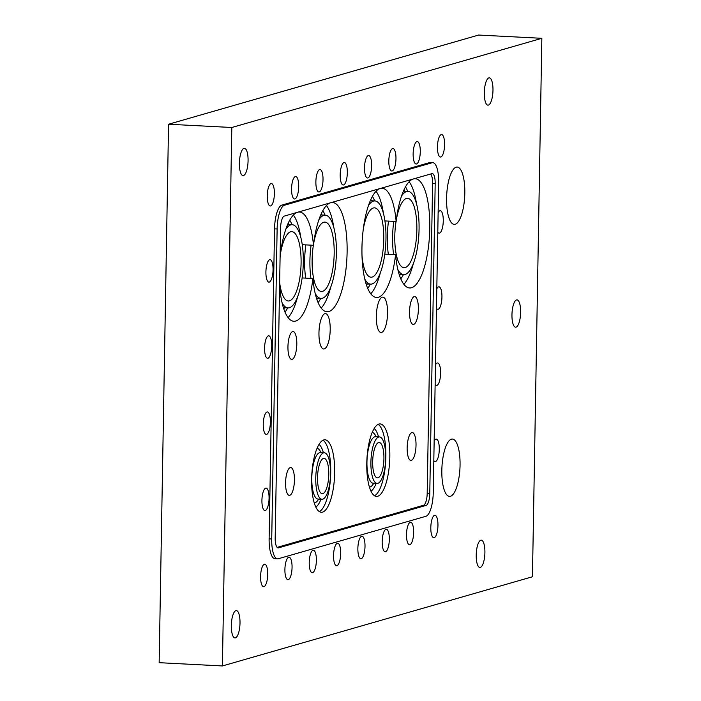 <?xml version="1.0" encoding="UTF-8"?>
<svg xmlns="http://www.w3.org/2000/svg" width="701" height="701" viewBox="0 0 701 701"><rect width="100%" height="100%" fill="white"/><g stroke="black" fill="none" stroke-linecap="round" stroke-linejoin="round"><path stroke-width="1.05" d="M277.132 228.982L271.716 538.999A21.871 6.879 92.9 0 0 277.535 558.846L274.95 558.715A21.871 6.879 -87.1 0 1 269.123 538.867L274.538 228.85L277.132 228.982A21.871 6.879 92.9 0 1 284.457 205.227L432.096 162.755L429.503 162.623A21.871 6.879 -87.1 0 1 430.248 162.536L432.841 162.667A21.871 6.879 92.9 0 0 432.096 162.755M277.535 558.846A21.871 6.879 92.9 0 0 278.288 558.758L425.928 516.287A21.871 6.879 92.9 0 0 433.253 492.531L438.66 182.514A21.871 6.879 92.9 0 0 432.841 162.667M426.112 505.403L278.472 547.875A10.936 3.435 92.9 0 1 278.104 547.919A10.936 3.435 92.9 0 1 275.186 538L280.602 227.983A10.936 3.435 92.9 0 1 284.264 216.101L431.904 173.638A10.936 3.435 92.9 0 1 432.28 173.585A10.936 3.435 92.9 0 1 435.19 183.513L429.774 493.53A10.936 3.435 92.9 0 1 426.112 505.403L423.527 505.272A10.936 3.435 92.9 0 0 427.189 493.399L429.774 493.53M168.555 124.235L159.153 662.69L222.401 665.95L532.445 576.765L541.847 38.31L231.803 127.494L168.555 124.235L478.599 35.05L541.847 38.31M384.788 254.156L395.574 254.708A54.696 17.192 92.9 0 0 409.594 287.971A54.696 17.192 92.9 0 0 429.783 228.351A54.696 17.192 92.9 0 0 415.229 178.72A54.696 17.192 92.9 0 0 413.905 178.808M401.62 195.886A41.666 13.1 -87.1 0 1 407.973 191.391A41.666 13.1 -87.1 0 1 419.067 229.201A41.666 13.1 -87.1 0 1 403.68 274.617A41.666 13.1 -87.1 0 1 397.826 269.499M393.62 254.612A41.666 13.1 -87.1 0 1 392.595 236.815A41.666 13.1 -87.1 0 1 393.778 221.376M396.056 221.49A34.726 10.918 92.9 0 0 394.794 236.176A34.726 10.918 92.9 0 0 404.039 267.686A34.726 10.918 92.9 0 0 416.858 229.832A34.726 10.918 92.9 0 0 407.614 198.33A34.726 10.918 92.9 0 0 396.433 219.238M451.444 439.176A28.706 9.025 -87.1 0 1 452.417 439.054A28.706 9.025 -87.1 0 1 460.022 466.647A28.706 9.025 -87.1 0 1 450.445 496.282A28.706 9.025 -87.1 0 1 449.464 496.396A28.706 9.025 -87.1 0 1 441.867 468.811A28.706 9.025 -87.1 0 1 451.444 439.176M334.675 472.719A36.294 11.409 -87.1 0 1 321.277 512.282A36.294 11.409 -87.1 0 1 311.621 479.353A36.294 11.409 -87.1 0 1 325.019 439.79A36.294 11.409 -87.1 0 1 334.675 472.719M384.945 220.92L396.153 221.498A54.696 17.192 92.9 0 0 382.133 188.236A54.696 17.192 92.9 0 0 380.818 188.332M379.723 188.648A54.696 17.192 92.9 0 0 361.953 247.856A54.696 17.192 92.9 0 0 376.507 297.487A54.696 17.192 92.9 0 0 395.574 254.708M243.492 175.539A13.669 4.294 -87.1 0 1 243.028 175.601A13.669 4.294 -87.1 0 1 239.409 162.457A13.669 4.294 -87.1 0 1 243.966 148.349A13.669 4.294 -87.1 0 1 244.43 148.297A13.669 4.294 -87.1 0 1 248.058 161.432A13.669 4.294 -87.1 0 1 243.492 175.539M292.615 331.608A13.941 4.381 92.9 0 0 288.391 341.212A13.941 4.381 92.9 0 0 291.66 359.403A13.941 4.381 92.9 0 0 292.133 359.35A13.941 4.381 92.9 0 0 296.786 344.953A13.941 4.381 92.9 0 0 293.088 331.547A13.941 4.381 92.9 0 0 292.615 331.608M279.603 285.289A54.696 17.192 92.9 0 0 293.833 321.268A54.696 17.192 92.9 0 0 312.9 278.499A54.696 17.192 92.9 0 0 326.92 311.752A54.696 17.192 92.9 0 0 347.109 252.132A54.696 17.192 92.9 0 0 332.546 202.501A54.696 17.192 92.9 0 0 331.231 202.598M330.136 202.913A54.696 17.192 92.9 0 0 313.478 245.28A54.696 17.192 92.9 0 0 299.458 212.017A54.696 17.192 92.9 0 0 298.144 212.114M297.049 212.429A54.696 17.192 92.9 0 0 280.085 257.67M290.24 467.585A13.941 4.381 92.9 0 0 285.596 481.973A13.941 4.381 92.9 0 0 289.285 495.379A13.941 4.381 92.9 0 0 289.758 495.318A13.941 4.381 92.9 0 0 294.411 480.921A13.941 4.381 92.9 0 0 290.722 467.523A13.941 4.381 92.9 0 0 290.24 467.585M412.81 179.123A54.696 17.192 92.9 0 0 396.153 221.498M411.829 432.605A13.941 4.381 92.9 0 0 407.176 447.001A13.941 4.381 92.9 0 0 410.874 460.399A13.941 4.381 92.9 0 0 411.347 460.347A13.941 4.381 92.9 0 0 416 445.95A13.941 4.381 92.9 0 0 412.302 432.552A13.941 4.381 92.9 0 0 411.829 432.605M414.203 296.628A13.941 4.381 92.9 0 0 409.98 306.232A13.941 4.381 92.9 0 0 413.24 324.423A13.941 4.381 92.9 0 0 413.721 324.37A13.941 4.381 92.9 0 0 418.366 309.973A13.941 4.381 92.9 0 0 414.677 296.576A13.941 4.381 92.9 0 0 414.203 296.628M389.826 456.85A36.294 11.409 -87.1 0 1 376.428 496.413A36.294 11.409 -87.1 0 1 366.772 463.484A36.294 11.409 -87.1 0 1 380.161 423.921A36.294 11.409 -87.1 0 1 389.826 456.85M277.114 547.393L423.527 505.272M430.668 173.988A10.936 3.435 92.9 0 1 432.596 183.382L427.189 493.399M330.206 329.68A17.709 5.564 -87.1 0 1 323.669 348.984A17.709 5.564 -87.1 0 1 318.955 332.914A17.709 5.564 -87.1 0 1 325.492 313.61A17.709 5.564 -87.1 0 1 330.206 329.68M387.557 313.181A17.709 5.564 -87.1 0 1 381.02 332.484A17.709 5.564 -87.1 0 1 376.306 316.414A17.709 5.564 -87.1 0 1 382.842 297.11A17.709 5.564 -87.1 0 1 387.557 313.181M222.401 665.95L231.803 127.494M274.538 228.85A21.871 6.879 -87.1 0 1 281.863 205.095L429.503 162.623M268.352 335.849A11.251 3.54 92.9 0 0 264.592 347.459A11.251 3.54 92.9 0 0 267.572 358.272A11.251 3.54 92.9 0 0 267.957 358.229A11.251 3.54 92.9 0 0 271.708 346.618A11.251 3.54 92.9 0 0 268.728 335.805A11.251 3.54 92.9 0 0 268.352 335.849M269.675 259.703A11.251 3.54 92.9 0 0 265.924 271.313A11.251 3.54 92.9 0 0 268.904 282.126A11.251 3.54 92.9 0 0 269.289 282.082A11.251 3.54 92.9 0 0 273.04 270.472A11.251 3.54 92.9 0 0 270.06 259.659A11.251 3.54 92.9 0 0 269.675 259.703M271.007 183.557A11.251 3.54 92.9 0 0 267.256 195.176A11.251 3.54 92.9 0 0 270.235 205.98A11.251 3.54 92.9 0 0 270.612 205.936A11.251 3.54 92.9 0 0 274.371 194.326A11.251 3.54 92.9 0 0 271.392 183.513A11.251 3.54 92.9 0 0 271.007 183.557M295.323 176.556A11.251 3.54 92.9 0 0 291.572 188.175A11.251 3.54 92.9 0 0 294.551 198.988A11.251 3.54 92.9 0 0 294.928 198.935A11.251 3.54 92.9 0 0 298.687 187.325A11.251 3.54 92.9 0 0 295.708 176.512A11.251 3.54 92.9 0 0 295.323 176.556M319.244 191.943A11.251 3.54 92.9 0 0 323.003 180.332A11.251 3.54 92.9 0 0 320.024 169.519A11.251 3.54 92.9 0 0 319.638 169.563A11.251 3.54 92.9 0 0 315.888 181.173A11.251 3.54 92.9 0 0 318.867 191.986A11.251 3.54 92.9 0 0 319.244 191.943M343.569 184.95A11.251 3.54 92.9 0 0 347.319 173.331A11.251 3.54 92.9 0 0 344.34 162.518A11.251 3.54 92.9 0 0 343.954 162.571A11.251 3.54 92.9 0 0 340.204 174.181A11.251 3.54 92.9 0 0 343.183 184.994A11.251 3.54 92.9 0 0 343.569 184.95M368.27 155.569A11.251 3.54 92.9 0 0 364.52 167.189A11.251 3.54 92.9 0 0 367.499 178.001A11.251 3.54 92.9 0 0 367.885 177.958A11.251 3.54 92.9 0 0 371.635 166.339A11.251 3.54 92.9 0 0 368.656 155.526A11.251 3.54 92.9 0 0 368.27 155.569M392.586 148.577A11.251 3.54 92.9 0 0 388.836 160.187A11.251 3.54 92.9 0 0 391.815 171A11.251 3.54 92.9 0 0 392.201 170.956A11.251 3.54 92.9 0 0 395.951 159.346A11.251 3.54 92.9 0 0 392.972 148.533A11.251 3.54 92.9 0 0 392.586 148.577M416.517 163.964A11.251 3.54 92.9 0 0 420.267 152.345A11.251 3.54 92.9 0 0 417.288 141.541A11.251 3.54 92.9 0 0 416.911 141.584A11.251 3.54 92.9 0 0 413.152 153.195A11.251 3.54 92.9 0 0 416.131 164.008A11.251 3.54 92.9 0 0 416.517 163.964M441.227 134.583A11.251 3.54 92.9 0 0 437.468 146.202A11.251 3.54 92.9 0 0 440.447 157.015A11.251 3.54 92.9 0 0 440.833 156.971A11.251 3.54 92.9 0 0 444.583 145.352A11.251 3.54 92.9 0 0 441.604 134.539A11.251 3.54 92.9 0 0 441.227 134.583M437.801 232.197A11.251 3.54 92.9 0 0 439.124 233.153A11.251 3.54 92.9 0 0 439.509 233.109A11.251 3.54 92.9 0 0 443.26 221.49A11.251 3.54 92.9 0 0 440.281 210.677A11.251 3.54 92.9 0 0 439.895 210.729A11.251 3.54 92.9 0 0 438.143 212.631M436.469 308.344A11.251 3.54 92.9 0 0 437.792 309.299A11.251 3.54 92.9 0 0 438.178 309.255A11.251 3.54 92.9 0 0 441.928 297.636A11.251 3.54 92.9 0 0 438.949 286.823A11.251 3.54 92.9 0 0 438.572 286.867A11.251 3.54 92.9 0 0 436.811 288.777M435.137 384.49A11.251 3.54 92.9 0 0 436.469 385.445A11.251 3.54 92.9 0 0 436.846 385.401A11.251 3.54 92.9 0 0 440.605 373.782A11.251 3.54 92.9 0 0 437.626 362.969A11.251 3.54 92.9 0 0 437.24 363.013A11.251 3.54 92.9 0 0 435.479 364.923M433.805 460.636A11.251 3.54 92.9 0 0 435.137 461.591A11.251 3.54 92.9 0 0 435.523 461.538A11.251 3.54 92.9 0 0 439.273 449.928A11.251 3.54 92.9 0 0 436.294 439.115A11.251 3.54 92.9 0 0 435.908 439.159A11.251 3.54 92.9 0 0 434.147 441.069M434.585 515.305A11.251 3.54 92.9 0 0 430.826 526.924A11.251 3.54 92.9 0 0 433.805 537.737A11.251 3.54 92.9 0 0 434.191 537.685A11.251 3.54 92.9 0 0 437.941 526.074A11.251 3.54 92.9 0 0 434.962 515.261A11.251 3.54 92.9 0 0 434.585 515.305M410.269 522.306A11.251 3.54 92.9 0 0 406.51 533.917A11.251 3.54 92.9 0 0 409.489 544.73A11.251 3.54 92.9 0 0 409.875 544.686A11.251 3.54 92.9 0 0 413.625 533.075A11.251 3.54 92.9 0 0 410.646 522.263A11.251 3.54 92.9 0 0 410.269 522.306M385.559 551.678A11.251 3.54 92.9 0 0 389.309 540.068A11.251 3.54 92.9 0 0 386.33 529.255A11.251 3.54 92.9 0 0 385.944 529.299A11.251 3.54 92.9 0 0 382.194 540.918A11.251 3.54 92.9 0 0 385.173 551.731A11.251 3.54 92.9 0 0 385.559 551.678M361.628 536.3A11.251 3.54 92.9 0 0 357.878 547.91A11.251 3.54 92.9 0 0 360.857 558.723A11.251 3.54 92.9 0 0 361.243 558.679A11.251 3.54 92.9 0 0 364.993 547.06A11.251 3.54 92.9 0 0 362.014 536.247A11.251 3.54 92.9 0 0 361.628 536.3M337.312 543.293A11.251 3.54 92.9 0 0 333.562 554.903A11.251 3.54 92.9 0 0 336.541 565.716A11.251 3.54 92.9 0 0 336.927 565.672A11.251 3.54 92.9 0 0 340.677 554.062A11.251 3.54 92.9 0 0 337.698 543.249A11.251 3.54 92.9 0 0 337.312 543.293M312.602 572.664A11.251 3.54 92.9 0 0 316.361 561.054A11.251 3.54 92.9 0 0 313.382 550.241A11.251 3.54 92.9 0 0 312.996 550.285A11.251 3.54 92.9 0 0 309.246 561.904A11.251 3.54 92.9 0 0 312.225 572.717A11.251 3.54 92.9 0 0 312.602 572.664M288.286 579.666A11.251 3.54 92.9 0 0 292.045 568.047A11.251 3.54 92.9 0 0 289.066 557.234A11.251 3.54 92.9 0 0 288.681 557.277A11.251 3.54 92.9 0 0 284.921 568.897A11.251 3.54 92.9 0 0 287.909 579.709A11.251 3.54 92.9 0 0 288.286 579.666M264.365 564.279A11.251 3.54 92.9 0 0 260.606 575.889A11.251 3.54 92.9 0 0 263.585 586.702A11.251 3.54 92.9 0 0 263.97 586.658A11.251 3.54 92.9 0 0 267.721 575.048A11.251 3.54 92.9 0 0 264.741 564.235A11.251 3.54 92.9 0 0 264.365 564.279M265.688 488.141A11.251 3.54 92.9 0 0 261.937 499.752A11.251 3.54 92.9 0 0 264.917 510.565A11.251 3.54 92.9 0 0 265.302 510.521A11.251 3.54 92.9 0 0 269.053 498.902A11.251 3.54 92.9 0 0 266.073 488.089A11.251 3.54 92.9 0 0 265.688 488.141M266.625 434.375A11.251 3.54 92.9 0 0 270.384 422.756A11.251 3.54 92.9 0 0 267.405 411.943A11.251 3.54 92.9 0 0 267.02 411.995A11.251 3.54 92.9 0 0 263.261 423.606A11.251 3.54 92.9 0 0 266.249 434.418A11.251 3.54 92.9 0 0 266.625 434.375M455.194 224.267A28.706 9.025 -87.1 0 1 454.213 224.381A28.706 9.025 -87.1 0 1 446.616 196.788A28.706 9.025 -87.1 0 1 456.193 167.153A28.706 9.025 -87.1 0 1 457.166 167.04A28.706 9.025 -87.1 0 1 464.772 194.633A28.706 9.025 -87.1 0 1 455.194 224.267M480.807 540.208A13.669 4.294 -87.1 0 1 481.272 540.147A13.669 4.294 -87.1 0 1 484.89 553.291A13.669 4.294 -87.1 0 1 480.334 567.398A13.669 4.294 -87.1 0 1 479.87 567.46A13.669 4.294 -87.1 0 1 476.242 554.316A13.669 4.294 -87.1 0 1 480.807 540.208M488.404 105.089A13.669 4.294 -87.1 0 1 487.931 105.15A13.669 4.294 -87.1 0 1 484.312 92.006A13.669 4.294 -87.1 0 1 488.877 77.899A13.669 4.294 -87.1 0 1 489.342 77.846A13.669 4.294 -87.1 0 1 492.961 90.981A13.669 4.294 -87.1 0 1 488.404 105.089M235.422 637.849A13.669 4.294 -87.1 0 1 234.958 637.91A13.669 4.294 -87.1 0 1 231.339 624.766A13.669 4.294 -87.1 0 1 235.895 610.659A13.669 4.294 -87.1 0 1 236.368 610.606A13.669 4.294 -87.1 0 1 239.987 623.741A13.669 4.294 -87.1 0 1 235.422 637.849M516.541 299.932A13.669 4.294 92.9 0 0 511.975 314.048A13.669 4.294 92.9 0 0 515.603 327.183A13.669 4.294 92.9 0 0 516.067 327.13A13.669 4.294 92.9 0 0 520.624 313.014A13.669 4.294 92.9 0 0 517.005 299.879A13.669 4.294 92.9 0 0 516.541 299.932M368.533 205.402A41.666 13.1 -87.1 0 1 370.794 202.677A41.666 13.1 -87.1 0 1 374.886 200.907A41.666 13.1 -87.1 0 1 385.971 238.717A41.666 13.1 -87.1 0 1 370.592 284.142A41.666 13.1 -87.1 0 1 364.739 279.016M361.979 255.252A34.726 10.918 92.9 0 0 370.952 277.202A34.726 10.918 92.9 0 0 383.771 239.348A34.726 10.918 92.9 0 0 374.527 207.846A34.726 10.918 92.9 0 0 363.346 228.763M315.757 478.161A23.264 7.317 92.9 0 0 321.952 499.27A23.264 7.317 92.9 0 0 330.539 473.911A23.264 7.317 92.9 0 0 324.344 452.802A23.264 7.317 92.9 0 0 315.757 478.161M328.769 474.419A17.709 5.564 -87.1 0 1 322.241 493.723A17.709 5.564 -87.1 0 1 317.527 477.653A17.709 5.564 -87.1 0 1 324.055 458.349A17.709 5.564 -87.1 0 1 328.769 474.419M385.681 458.042A23.264 7.317 92.9 0 0 379.495 436.933A23.264 7.317 92.9 0 0 370.908 462.292A23.264 7.317 92.9 0 0 377.103 483.401A23.264 7.317 92.9 0 0 385.681 458.042M279.646 282.521A34.726 10.918 92.9 0 0 288.277 300.983A34.726 10.918 92.9 0 0 301.088 263.138A34.726 10.918 92.9 0 0 291.853 231.628A34.726 10.918 92.9 0 0 280.672 252.544M313.373 245.271A34.726 10.918 92.9 0 0 312.12 259.957A34.726 10.918 92.9 0 0 321.365 291.467A34.726 10.918 92.9 0 0 334.184 253.613A34.726 10.918 92.9 0 0 324.94 222.112A34.726 10.918 92.9 0 0 313.759 243.028M302.271 244.702L313.478 245.28M285.85 229.183A41.666 13.1 -87.1 0 1 292.203 224.697A41.666 13.1 -87.1 0 1 303.296 262.498A41.666 13.1 -87.1 0 1 287.918 307.923A41.666 13.1 -87.1 0 1 282.065 302.797M310.937 278.393A41.666 13.1 -87.1 0 1 309.912 260.597A41.666 13.1 -87.1 0 1 311.104 245.157M318.946 219.667A41.666 13.1 -87.1 0 1 325.29 215.172A41.666 13.1 -87.1 0 1 326.508 215.417A41.666 13.1 -87.1 0 1 336.384 252.982A41.666 13.1 -87.1 0 1 321.005 298.398A41.666 13.1 -87.1 0 1 315.152 293.281M302.113 277.938L312.9 278.499M383.92 458.55A17.709 5.564 -87.1 0 1 377.383 477.854A17.709 5.564 -87.1 0 1 372.669 461.793A17.709 5.564 -87.1 0 1 379.206 442.489A17.709 5.564 -87.1 0 1 383.92 458.55M388.345 254.34A41.666 13.1 -87.1 0 1 387.329 236.544A41.666 13.1 -87.1 0 1 388.512 221.104M400.464 274.45A45.837 14.406 -87.1 0 1 399.526 275.572M413.397 263.331A54.696 17.192 -87.1 0 1 403.846 284.308M374.185 428.548A32.123 10.094 -87.1 0 1 378.549 436.889M376.157 483.357A32.123 10.094 -87.1 0 1 370.952 491.208M372.231 432.421A27.435 8.622 -87.1 0 1 376.157 436.767M373.764 483.234A27.435 8.622 -87.1 0 1 369.418 487.151M323.012 440.237A36.294 11.409 -87.1 0 1 330.723 472.518A36.294 11.409 -87.1 0 1 319.332 511.625M376.034 191.285A54.696 17.192 -87.1 0 1 383.386 213.13M403.443 274.608A50.533 15.886 -87.1 0 1 400.77 278.849M405.511 186.887A50.533 15.886 -87.1 0 1 407.728 191.382M403.934 190.015A45.837 14.406 -87.1 0 1 404.749 191.224M370.847 199.54A45.837 14.406 -87.1 0 1 371.661 200.74M284.457 205.227L281.863 205.095M269.123 538.867L271.716 538.999M278.472 547.875L277.736 547.84M432.596 183.382L435.19 183.513M321.952 499.27L318 499.068A23.264 7.317 -87.1 0 1 311.805 477.959A23.264 7.317 -87.1 0 1 320.392 452.601L324.344 452.802M317.089 448.29A27.435 8.622 -87.1 0 1 321.005 452.627M367.368 283.975A45.837 14.406 -87.1 0 1 366.439 285.088M370.347 284.124A50.533 15.886 -87.1 0 1 367.683 288.365M372.424 196.403A50.533 15.886 -87.1 0 1 374.641 200.898M319.034 444.408A32.123 10.094 -87.1 0 1 323.398 452.75M321.005 499.217A32.123 10.094 -87.1 0 1 315.809 507.068M318.613 499.094A27.435 8.622 -87.1 0 1 314.267 503.011M377.103 483.401L373.151 483.199A23.264 7.317 -87.1 0 1 366.956 462.09A23.264 7.317 -87.1 0 1 375.543 436.732L379.495 436.933M409.13 181.769A54.696 17.192 -87.1 0 1 416.473 203.614M293.36 215.076A54.696 17.192 -87.1 0 1 300.711 236.92M289.75 220.184A50.533 15.886 -87.1 0 1 291.958 224.679M287.673 307.905A50.533 15.886 -87.1 0 1 285.009 312.155M284.694 307.757A45.837 14.406 -87.1 0 1 283.765 308.869M288.172 223.321A45.837 14.406 -87.1 0 1 288.978 224.53M326.447 205.551A54.696 17.192 -87.1 0 1 333.799 227.396M322.837 210.668A50.533 15.886 -87.1 0 1 325.054 215.163M321.26 213.805A45.837 14.406 -87.1 0 1 322.074 215.005M317.781 298.232A45.837 14.406 -87.1 0 1 316.852 299.353M320.76 298.389A50.533 15.886 -87.1 0 1 318.096 302.63M305.671 278.122A41.666 13.1 -87.1 0 1 304.646 260.325A41.666 13.1 -87.1 0 1 305.829 244.886M330.723 287.112A54.696 17.192 -87.1 0 1 321.172 308.089M378.163 424.368A36.294 11.409 -87.1 0 1 385.874 456.649A36.294 11.409 -87.1 0 1 374.483 495.765M297.636 296.637A54.696 17.192 -87.1 0 1 288.085 317.606M380.31 272.855A54.696 17.192 -87.1 0 1 370.759 293.824M370.338 200.679L374.886 200.907M399.141 274.389L403.68 274.617M283.379 307.686L287.918 307.923M320.751 214.944L325.29 215.172M403.434 191.154L407.973 191.391M366.053 283.905L370.592 284.142M316.466 298.17L321.005 298.398M287.664 224.46L292.203 224.697"/></g></svg>
